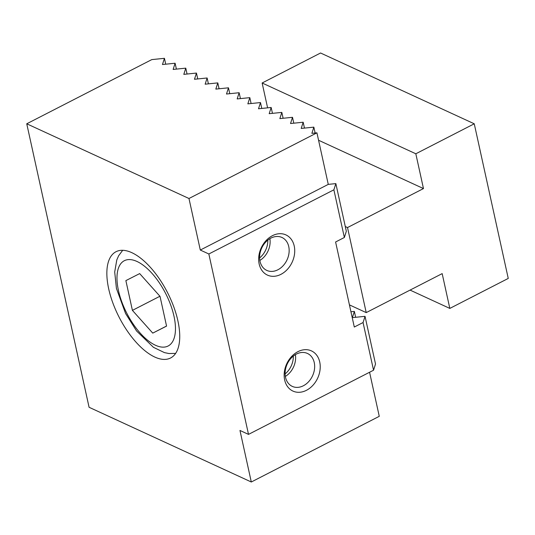 <?xml version="1.0" encoding="UTF-8"?>
<svg xmlns="http://www.w3.org/2000/svg" width="535" height="535" viewBox="0 0 535 535"><rect width="100%" height="100%" fill="white"/><g stroke="black" fill="none" stroke-linecap="round" stroke-linejoin="round"><path stroke-width="0.8" d="M131.824 252.667A59.726 27.151 62.8 0 1 173.708 306.682A59.726 27.151 62.8 0 1 170.565 357.995A59.726 27.151 62.8 0 1 154.769 357.046A59.726 27.151 62.8 0 1 112.885 303.031A59.726 27.151 62.8 0 1 116.021 251.717A59.726 27.151 62.8 0 1 131.824 252.667M260.017 261.321A18.13 13.97 -65.3 0 1 265.614 242.188A18.13 13.97 -65.3 0 1 281.965 237.48A18.13 13.97 -65.3 0 1 288.746 246.575A18.13 13.97 -65.3 0 1 283.149 265.708A18.13 13.97 -65.3 0 1 266.798 270.416A18.13 13.97 -65.3 0 1 260.017 261.321M259.167 264.009A22.122 17.046 -65.3 0 1 272.442 235.681A22.122 17.046 -65.3 0 1 294.223 246.013A22.122 17.046 -65.3 0 1 280.942 274.341A22.122 17.046 -65.3 0 1 259.167 264.009M285.516 377.295A18.13 13.97 -65.3 0 1 291.114 358.162A18.13 13.97 -65.3 0 1 307.464 353.454A18.13 13.97 -65.3 0 1 314.246 362.549A18.13 13.97 -65.3 0 1 308.648 381.682A18.13 13.97 -65.3 0 1 292.297 386.39A18.13 13.97 -65.3 0 1 285.516 377.295M284.66 379.984A22.122 17.046 -65.3 0 1 297.941 351.656A22.122 17.046 -65.3 0 1 319.723 361.988A22.122 17.046 -65.3 0 1 306.441 390.316A22.122 17.046 -65.3 0 1 284.66 379.984M164.432 58.322L151.786 59.606L26.75 123.786L188.975 198.505L200.304 250.052L328.269 184.381L316.934 132.834L311.878 133.349L313.844 127.143L301.205 128.433L303.171 122.227L290.532 123.518L292.498 117.312L279.858 118.603L281.825 112.397L269.185 113.687L271.158 107.481L258.512 108.772L260.485 102.566L247.845 103.857L249.812 97.644L237.172 98.935L239.138 92.729L226.499 94.02L228.465 87.814L215.826 89.104L217.792 82.898L205.152 84.189L207.119 77.983L194.479 79.274L196.445 73.068L183.806 74.358L185.772 68.152L173.133 69.443L175.099 63.237L162.459 64.528L164.432 58.322L165.723 64.193M335.853 183.605L346.332 231.28L344.366 237.486L333.88 189.811L335.853 183.605L328.269 184.381M363.064 322.538L365.031 316.332L375.516 364.007L373.55 370.213L363.064 322.538L354.297 327.032L335.599 241.987L344.366 237.486M26.75 123.786L89.077 407.275L251.303 482.002L379.261 416.324L369.571 372.253M176.396 69.109L175.099 63.237M187.063 74.024L185.772 68.152M197.736 78.939L196.445 73.068M208.409 83.855L207.119 77.983M219.083 88.77L217.792 82.898M229.756 93.692L228.465 87.814M240.429 98.607L239.138 92.729M251.102 103.522L249.812 97.644M261.775 108.438L260.485 102.566M272.449 113.353L271.158 107.481M283.122 118.268L281.825 112.397M293.789 123.184L292.498 117.312M304.462 128.099L303.171 122.227M355.648 317.288L354.357 311.41L350.94 311.765M315.135 133.021L313.844 127.143M365.031 316.332L352.391 317.623L354.357 311.41M333.88 189.811L208.844 253.985L248.507 434.387L239.968 430.454L251.303 482.002M248.507 434.387L373.55 370.213M200.304 250.052L208.844 253.985M295.38 354.645A18.13 13.97 -65.3 0 1 285.349 376.426M293.314 356.103A18.13 13.97 -65.3 0 1 285.108 373.911M269.881 238.677A18.13 13.97 -65.3 0 1 259.849 260.451M267.814 240.128A18.13 13.97 -65.3 0 1 259.609 257.937M316.934 132.834L188.975 198.505M366.214 312.607L442.171 273.619L449.821 308.414L508.25 278.427L474.251 123.792L415.822 153.779L423.473 188.574L347.516 227.556L366.214 312.607L349.429 304.876M318.566 140.25L423.473 188.574M345.289 226.532L347.516 227.556M267.6 107.843L262.137 82.992L320.565 52.998L474.251 123.792M262.137 82.992L415.822 153.779M410.064 290.097L449.821 308.414M152.763 333.118L132.412 310.374L125.872 280.614L139.675 273.599L160.018 296.343L166.566 326.103L152.763 333.118L166.552 326.036M132.412 310.374L159.932 296.25M118.469 290.579A47.929 21.788 62.8 0 1 137.007 261.481A47.929 21.788 62.8 0 1 173.969 316.138A47.929 21.788 62.8 0 1 155.424 345.236A47.929 21.788 62.8 0 1 118.469 290.579M175.607 353.408L168.886 353.521L164.439 352.612L153.465 347.335L136.579 330.984L125.591 313.537L116.429 288.452L114.704 271.987L116.797 259.91L118.643 255.743L122.689 250.3"/></g></svg>
